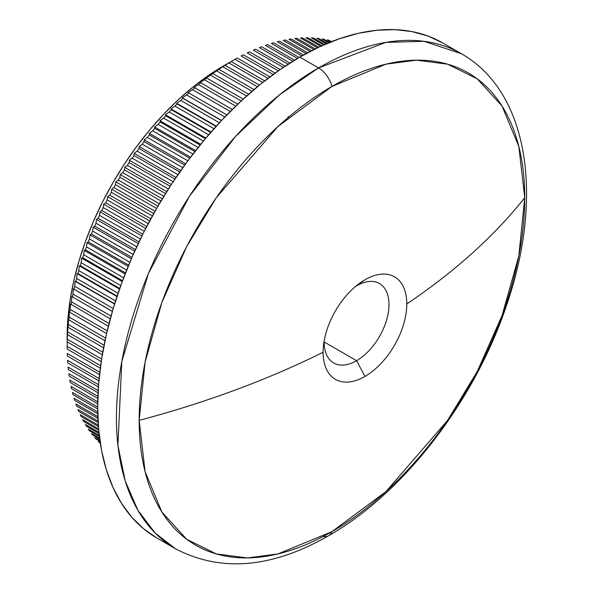 <?xml version="1.0" encoding="UTF-8"?>
<svg xmlns="http://www.w3.org/2000/svg" width="593" height="593" viewBox="0 0 593 593"><rect width="100%" height="100%" fill="white"/><g stroke="black" fill="none" stroke-linecap="round" stroke-linejoin="round"><path stroke-width="0.89" d="M356.571 360.685A45.839 26.47 120 0 0 388.986 304.543A45.839 26.47 120 0 0 356.571 285.826L364.954 279.777A59.181 34.172 -60 0 1 406.805 303.942A59.181 34.172 -60 0 1 364.954 376.422L356.571 360.685L324.156 341.976L356.571 360.685A45.839 26.47 -60 0 1 333.644 362.96A45.839 26.47 -60 0 1 324.171 340.856A45.839 26.47 120 0 0 356.571 360.685L364.954 376.422A59.181 34.172 -60 0 1 323.111 352.264A59.181 34.172 -60 0 1 364.954 279.777A59.181 34.172 -60 0 1 406.805 303.942A784.428 452.889 0 0 0 524.746 197.743A272.639 157.412 120 0 0 331.954 86.437A20.221 11.675 -120 0 0 318.545 67.921L279.718 94.687L235.569 136.405L189.486 196.216L148.369 273.647L121.81 361.419L117.911 445.358L125.219 480.99L138.006 510.462L155.225 533.092L175.632 548.851A285.833 165.024 -60 0 1 131.816 319.805A285.833 165.024 -60 0 1 318.545 67.921L299.799 57.098A285.833 165.024 120 0 0 113.07 308.983A285.833 165.024 120 0 0 156.886 538.029L143.565 528.748L131.75 517.17L121.55 503.413L113.07 487.602L106.392 469.901L101.566 450.465L98.66 429.488L97.682 407.176L98.66 383.738L101.566 359.402L106.392 334.4L113.07 308.983L121.55 283.38L131.75 257.851L143.565 232.626L156.886 207.973L171.577 184.104L187.514 161.259L204.526 139.666L222.457 119.519L241.129 101.025L260.371 84.347L279.992 69.663L299.799 57.098L318.545 67.921A285.833 165.024 -60 0 1 461.465 53.763L423.988 41.325L385.917 42.377L318.545 67.921A20.221 11.675 60 0 1 331.954 86.437A272.639 157.412 120 0 0 139.17 420.355L145.1 362.13L161.852 302.504L186.706 246.532L216.282 197.743L277.976 126.509L331.954 86.437L385.939 64.177L416.434 60.175L447.626 64.177L477.209 78.817L502.063 106.08L518.808 146.375L524.746 197.743A784.428 452.889 180 0 1 406.805 303.942A59.181 34.172 -60 0 1 364.954 376.422A59.181 34.172 -60 0 1 323.111 352.264A784.428 452.889 180 0 1 139.17 420.355A784.428 452.889 0 0 0 323.111 352.264A59.181 34.172 -60 0 1 323.481 345.608A59.181 34.172 -60 0 1 359.38 283.432A59.181 34.172 -60 0 1 364.954 279.777L356.571 285.826A45.839 26.47 -60 0 1 379.49 283.558A45.839 26.47 -60 0 1 386.517 320.294A45.839 26.47 -60 0 1 356.571 360.685M328.611 535.724A20.221 11.675 -120 0 0 331.954 531.662L277.976 553.921L247.481 557.924L216.282 553.921L186.706 539.282L161.852 512.018L145.1 471.724L139.17 420.355A272.639 157.412 120 0 0 331.954 531.662A272.639 157.412 120 0 0 524.746 197.743L518.808 255.968L502.063 315.602L477.209 371.566L447.626 420.355L385.939 491.59L331.954 531.662A20.221 11.675 60 0 1 328.611 535.724A20.221 11.675 60 0 1 323.207 536.48M229.728 62.332L223.531 65.905A221.115 127.665 120 0 0 223.531 65.912A221.115 127.665 120 0 0 67.179 336.72L67.928 318.589L70.182 299.761L73.91 280.422L79.077 260.757L85.637 240.951L93.531 221.204L102.671 201.694L112.974 182.614L124.345 164.157L136.664 146.486L149.829 129.778L163.698 114.197L178.145 99.883L193.029 86.986L208.202 75.622L234.984 59.307L267.999 78.365L234.984 59.307A234.598 135.449 -60 0 1 237.274 58.032A234.598 135.449 120 0 0 234.984 59.307L231.144 61.524A234.598 135.449 120 0 0 228.854 62.895A234.598 135.449 -60 0 1 231.144 61.524L229.728 62.332M223.724 65.927L228.854 62.895L262.736 82.457L228.854 62.895L225.014 65.274A234.598 135.449 120 0 0 222.731 66.742A234.598 135.449 -60 0 1 225.014 65.274L223.724 65.927M217.72 69.774L222.731 66.742L257.406 86.763L222.731 66.742L218.899 69.277A234.598 135.449 120 0 0 216.615 70.841A234.598 135.449 -60 0 1 218.899 69.277L217.72 69.774M211.738 73.866L216.615 70.841L252.032 91.292L216.615 70.841L212.805 73.539A234.598 135.449 120 0 0 210.53 75.192A234.598 135.449 -60 0 1 212.805 73.539L211.738 73.866M205.786 78.202L210.53 75.192L246.621 96.029L210.53 75.192L205.786 78.202L206.735 78.031A234.598 135.449 120 0 0 204.474 79.781A234.598 135.449 -60 0 1 206.735 78.031L205.786 78.202M199.856 82.768L204.474 79.781L241.181 100.973L204.474 79.781L199.856 82.768L200.701 82.768A234.598 135.449 120 0 0 198.455 84.599A234.598 135.449 -60 0 1 200.701 82.768L199.856 82.768M193.978 87.564L198.455 84.599L235.732 106.125L198.455 84.599L193.978 87.564L194.704 87.742A234.598 135.449 120 0 0 192.48 89.654A234.598 135.449 -60 0 1 194.704 87.742L193.978 87.564M188.144 92.59L192.48 89.654L230.284 111.477L192.48 89.654L188.144 92.59L188.767 92.931A234.598 135.449 120 0 0 186.565 94.924A234.598 135.449 -60 0 1 188.767 92.931L188.144 92.59M182.362 97.823L186.565 94.924L224.836 117.021L186.565 94.924L182.362 97.823L221.567 120.461L182.896 98.342A234.598 135.449 120 0 0 180.717 100.417A234.598 135.449 -60 0 1 182.896 98.342L182.362 97.823M176.647 103.264L180.717 100.417L219.417 122.758L180.717 100.417L176.647 103.264L216.304 126.153L176.647 103.264L177.085 103.96A234.598 135.449 120 0 0 174.935 106.11A234.598 135.449 -60 0 1 177.085 103.96L176.647 103.264M171.006 108.904L174.935 106.11L214.029 128.681L174.935 106.11L171.006 108.904L211.064 132.031L171.006 108.904L171.355 109.779A234.598 135.449 120 0 0 169.235 112.003A234.598 135.449 -60 0 1 171.355 109.779L171.006 108.904M165.447 114.738L169.235 112.003L208.677 134.774L169.235 112.003L165.447 114.738L205.86 138.073L165.447 114.738L165.706 115.798A234.598 135.449 120 0 0 163.616 118.089A234.598 135.449 -60 0 1 165.706 115.798L165.447 114.738M159.977 120.764L163.616 118.089L203.377 141.045L163.616 118.089L159.977 120.764L200.708 144.284L159.977 120.764L160.147 121.995A234.598 135.449 120 0 0 158.101 124.36A234.598 135.449 -60 0 1 160.147 121.995L159.977 120.764M154.595 126.961L158.101 124.36L198.136 147.472L158.101 124.36L154.595 126.961L195.616 150.644L154.595 126.961L154.691 128.377A234.598 135.449 120 0 0 152.683 130.801A234.598 135.449 -60 0 1 154.691 128.377L154.595 126.961M149.325 133.321L152.683 130.801L192.962 154.054L152.683 130.801L149.325 133.321L190.59 157.152L149.325 133.321L149.347 134.922A234.598 135.449 120 0 0 147.375 137.413A234.598 135.449 -60 0 1 149.347 134.922L149.325 133.321M144.158 139.852L147.375 137.413L187.862 160.785L147.375 137.413L144.158 139.852L185.646 163.801L144.158 139.852L144.106 141.631A234.598 135.449 120 0 0 142.187 144.173A234.598 135.449 -60 0 1 144.106 141.631L144.158 139.852M139.11 146.523L142.187 144.173L182.852 167.656L142.187 144.173L139.11 146.523L180.776 170.576L139.11 146.523L138.999 148.487A234.598 135.449 120 0 0 137.116 151.089A234.598 135.449 -60 0 1 138.999 148.487L139.11 146.523M134.181 153.342L137.116 151.089L177.937 174.653L137.116 151.089L134.181 153.342L176.002 177.485L134.181 153.342L134.011 155.485A234.598 135.449 120 0 0 132.18 158.138A234.598 135.449 -60 0 1 134.011 155.485L134.181 153.342M129.385 160.288L132.18 158.138L173.119 181.769L132.18 158.138L129.385 160.288L171.325 184.497L129.385 160.288L129.163 162.615A234.598 135.449 120 0 0 127.384 165.314A234.598 135.449 -60 0 1 129.163 162.615L129.385 160.288M124.73 167.359L127.384 165.314L168.412 189.004L127.384 165.314L124.73 167.359L166.752 191.621L124.73 167.359L124.456 169.872A234.598 135.449 120 0 0 122.736 172.615A234.598 135.449 -60 0 1 124.456 169.872L124.73 167.359M120.216 174.542L122.736 172.615L163.816 196.327L122.736 172.615L120.216 174.542L162.289 198.833L120.216 174.542L119.897 177.24A234.598 135.449 120 0 0 118.229 180.013A234.598 135.449 -60 0 1 119.897 177.24L120.216 174.542M115.857 181.829L118.229 180.013L159.347 203.755L118.229 180.013L115.857 181.829L157.953 206.134L115.857 181.829L115.494 184.705A234.598 135.449 120 0 0 113.886 187.521A234.598 135.449 -60 0 1 115.494 184.705L115.857 181.829M111.647 189.211L113.886 187.521L155.003 211.256L113.886 187.521L111.647 189.211L153.735 213.51L111.647 189.211L111.247 192.265A234.598 135.449 120 0 0 109.705 195.112A234.598 135.449 -60 0 1 111.247 192.265L111.647 189.211M107.6 196.676L109.705 195.112L150.792 218.832L109.705 195.112L107.6 196.676L149.651 220.952L107.6 196.676L107.17 199.908A234.598 135.449 120 0 0 105.687 202.776A234.598 135.449 -60 0 1 107.17 199.908L107.6 196.676M103.716 204.207L105.687 202.776L146.723 226.467L105.687 202.776L103.716 204.207L145.7 228.446L103.716 204.207L103.264 207.617A234.598 135.449 120 0 0 101.848 210.515A234.598 135.449 -60 0 1 103.264 207.617L103.716 204.207M100.009 211.805L101.848 210.515L142.794 234.153L101.848 210.515L100.009 211.805L141.89 235.984L100.009 211.805L99.535 215.385A234.598 135.449 120 0 0 98.186 218.306A234.598 135.449 -60 0 1 99.535 215.385L100.009 211.805M96.481 219.454L98.186 218.306L139.021 241.885L98.186 218.306L96.481 219.454L138.228 243.56L96.481 219.454L95.992 223.213A234.598 135.449 120 0 0 94.71 226.148A234.598 135.449 -60 0 1 95.992 223.213L96.481 219.454M93.131 227.149L94.71 226.148L135.404 249.638L94.71 226.148L93.131 227.149L134.707 251.158L93.131 227.149L92.634 231.07A234.598 135.449 120 0 0 91.426 234.02A234.598 135.449 -60 0 1 92.634 231.07L93.131 227.149M89.966 234.872L91.426 234.02L131.935 257.406L91.426 234.02L89.966 234.872L131.349 258.763L89.966 234.872L89.461 238.964A234.598 135.449 120 0 0 88.327 241.914A234.598 135.449 -60 0 1 89.461 238.964L89.966 234.872M86.993 242.619L88.327 241.914L128.637 265.19L88.327 241.914L86.993 242.619L128.147 266.376L86.993 242.619L86.496 246.873A234.598 135.449 120 0 0 85.436 249.831A234.598 135.449 -60 0 1 86.496 246.873L86.993 242.619M84.221 250.372L85.436 249.831L125.501 272.958L85.436 249.831L84.221 250.372L125.101 273.981L84.221 250.372L83.724 254.782A234.598 135.449 120 0 0 82.738 257.74A234.598 135.449 -60 0 1 83.724 254.782L84.221 250.372M81.641 258.125L82.738 257.74L122.536 280.719L82.738 257.74L81.641 258.125L122.225 281.556L81.641 258.125L81.152 262.699A234.598 135.449 120 0 0 80.248 265.649A234.598 135.449 -60 0 1 81.152 262.699L81.641 258.125M79.262 265.872L80.248 265.649L119.734 288.443L80.248 265.649L79.262 265.872L119.504 289.102L79.262 265.872L78.795 270.593A234.598 135.449 120 0 0 77.972 273.536A234.598 135.449 -60 0 1 78.795 270.593L79.262 265.872M77.097 273.588L77.972 273.536L117.11 296.137L77.972 273.536L77.097 273.588L116.954 296.604L77.097 273.588L76.645 278.465A234.598 135.449 120 0 0 75.897 281.393A234.598 135.449 -60 0 1 76.645 278.465L77.097 273.588M75.133 281.282L114.657 303.772L75.897 281.393L114.568 304.046L75.133 281.282L74.711 286.3A234.598 135.449 120 0 0 74.043 289.214A234.598 135.449 -60 0 1 74.711 286.3L75.133 281.282M73.384 288.924L112.373 311.34L74.043 289.214L112.351 311.429L73.384 288.924L72.998 294.084A234.598 135.449 120 0 0 72.405 296.982A234.598 135.449 -60 0 1 72.998 294.084L73.384 288.924M71.842 296.522L110.268 318.841L71.842 296.522L71.494 301.815A234.598 135.449 120 0 0 70.99 304.691A234.598 135.449 -60 0 1 71.494 301.815L71.842 296.522M70.523 304.053L108.341 326.246L70.523 304.053L70.219 309.479A234.598 135.449 120 0 0 69.796 312.318A234.598 135.449 -60 0 1 70.219 309.479L70.523 304.053M69.418 311.51L69.796 312.318L106.584 333.562L69.796 312.318L69.418 311.51L69.159 317.062A234.598 135.449 120 0 0 68.825 319.872A234.598 135.449 -60 0 1 69.159 317.062L69.418 311.51M68.536 318.878L68.825 319.872L104.998 340.76L68.825 319.872L68.536 318.878L68.328 324.556A234.598 135.449 120 0 0 68.076 327.329A234.598 135.449 -60 0 1 68.328 324.556L68.536 318.878M67.869 326.157L68.076 327.329L103.575 347.832L68.076 327.329L67.869 326.157L67.721 331.954A234.598 135.449 120 0 0 67.55 334.689A234.598 135.449 -60 0 1 67.721 331.954L67.869 326.157M67.424 333.333L67.55 334.689L102.33 354.762L67.55 334.689L67.424 333.333L67.335 339.24A234.598 135.449 120 0 0 67.254 341.931A234.598 135.449 -60 0 1 67.335 339.24L67.424 333.333M67.202 340.389L67.254 341.931L101.24 361.552L67.254 341.931L67.202 340.389L67.179 346.401A234.598 135.449 120 0 0 67.179 349.047A234.598 135.449 -60 0 1 67.179 347.728A234.598 135.449 -60 0 1 67.179 346.401L67.202 340.389M67.335 356.037A234.598 135.449 -60 0 1 67.254 353.443A234.598 135.449 120 0 0 67.335 356.037L99.535 374.628L67.335 356.037M67.721 362.879A234.598 135.449 -60 0 1 67.55 360.344A234.598 135.449 120 0 0 67.721 362.879L98.905 380.884L67.721 362.879M68.328 369.572A234.598 135.449 -60 0 1 68.076 367.089A234.598 135.449 120 0 0 68.328 369.572L98.416 386.947L68.328 369.572M69.159 376.11A234.598 135.449 -60 0 1 68.825 373.686A234.598 135.449 120 0 0 69.159 376.11L98.06 392.796L69.159 376.11M70.219 382.47A234.598 135.449 -60 0 1 69.796 380.113A234.598 135.449 120 0 0 70.219 382.47L97.823 398.414L70.219 382.47M71.494 388.66A234.598 135.449 -60 0 1 70.99 386.369A234.598 135.449 120 0 0 71.494 388.66L97.704 403.789L71.494 388.66M72.998 394.656A234.598 135.449 -60 0 1 72.405 392.433A234.598 135.449 120 0 0 72.998 394.656L97.689 408.911L72.998 394.656M74.711 400.46A234.598 135.449 -60 0 1 74.043 398.311A234.598 135.449 120 0 0 74.711 400.46L97.763 413.766L74.711 400.46M76.645 406.057A234.598 135.449 -60 0 1 75.897 403.989A234.598 135.449 120 0 0 76.645 406.057L97.919 418.339L76.645 406.057M78.795 411.446A234.598 135.449 -60 0 1 77.972 409.459A234.598 135.449 120 0 0 78.795 411.446L98.141 422.616L78.795 411.446M81.152 416.62A234.598 135.449 -60 0 1 80.248 414.715A234.598 135.449 120 0 0 81.152 416.62L98.416 426.589L81.152 416.62M83.724 421.571A234.598 135.449 -60 0 1 82.738 419.748A234.598 135.449 120 0 0 83.724 421.571L98.727 430.229L83.724 421.571M86.496 426.285A234.598 135.449 -60 0 1 85.436 424.551A234.598 135.449 120 0 0 86.496 426.285L99.061 433.535L86.496 426.285M89.461 430.763A234.598 135.449 -60 0 1 88.327 429.117A234.598 135.449 120 0 0 89.461 430.763L99.394 436.5L89.461 430.763M92.634 434.995A234.598 135.449 -60 0 1 91.426 433.439A234.598 135.449 120 0 0 92.634 434.995L99.728 439.094L92.634 434.995M95.992 438.976A234.598 135.449 -60 0 1 94.71 437.523A234.598 135.449 120 0 0 95.992 438.976L100.039 441.318L95.992 438.976M99.535 442.704A234.598 135.449 -60 0 1 98.186 441.34A234.598 135.449 120 0 0 99.535 442.704L100.313 443.156L99.535 442.704M264.708 80.9L231.144 61.524L264.708 80.9M259.408 85.133L225.014 65.274L259.408 85.133M254.049 89.573L218.899 69.277L254.049 89.573M248.645 94.235L212.805 73.539L248.645 94.235M243.219 99.098L206.735 78.031L243.219 99.098M237.771 104.175L200.701 82.768L237.771 104.175M232.315 109.453L194.704 87.742L232.315 109.453M226.874 114.931L188.767 92.931L226.874 114.931M221.441 120.594L182.896 98.342L221.441 120.594M216.037 126.45L177.085 103.96L216.037 126.45M210.671 132.476L171.355 109.779L210.671 132.476M205.348 138.68L165.706 115.798L205.348 138.68M200.086 145.055L160.147 121.995L200.086 145.055M194.882 151.578L154.691 128.377L194.882 151.578M189.76 158.257L149.347 134.922L189.76 158.257M184.712 165.076L144.106 141.631L184.712 165.076M179.761 172.022L138.999 148.487L179.761 172.022M174.905 179.101L134.011 155.485L174.905 179.101M170.154 186.284L129.163 162.615L170.154 186.284M165.521 193.577L124.456 169.872L165.521 193.577M160.999 200.968L119.897 177.24L160.999 200.968M156.611 208.447L115.494 184.705L156.611 208.447M152.349 215.993L111.247 192.265L152.349 215.993M148.228 223.605L107.17 199.908L148.228 223.605M144.247 231.277L103.264 207.617L144.247 231.277M140.415 238.994L99.535 215.385L140.415 238.994M136.738 246.732L95.992 223.213L136.738 246.732M133.217 254.501L92.634 231.07L133.217 254.501M129.852 262.284L89.461 238.964L129.852 262.284M126.65 270.06L86.496 246.873L126.65 270.06M123.626 277.82L83.724 254.782L123.626 277.82M120.757 285.559L81.152 262.699L120.757 285.559M118.066 293.268L78.795 270.593L118.066 293.268M115.553 300.925L76.645 278.465L115.553 300.925M113.204 308.523L74.711 286.3L113.204 308.523M111.039 316.047L72.998 294.084L111.039 316.047M109.038 323.489L71.494 301.815L109.038 323.489M107.222 330.842L70.219 309.479L107.222 330.842M105.569 338.084L69.159 317.062L105.569 338.084M104.086 345.2L68.328 324.556L104.086 345.2M102.774 352.19L67.721 331.954L102.774 352.19M101.625 359.032L67.335 339.24L101.625 359.032M67.179 349.047L100.306 368.179L67.179 349.047M100.64 365.718L67.179 346.401L100.64 365.718M99.802 372.234L67.254 353.443L99.802 372.234M99.12 378.571L67.55 360.344L99.12 378.571M98.579 384.709L68.076 367.089L98.579 384.709M98.179 390.631L68.825 373.686L98.179 390.631M97.897 396.339L69.796 380.113L97.897 396.339M97.741 401.809L70.99 386.369L97.741 401.809M97.682 407.028L72.405 392.433L97.682 407.028M97.726 411.987L74.043 398.311L97.726 411.987M97.852 416.664L75.897 403.989L97.852 416.664M98.053 421.052L77.972 409.459L98.053 421.052M98.312 425.144L80.248 414.715L98.312 425.144M98.608 428.909L82.738 419.748L98.608 428.909M98.935 432.341L85.436 424.551L98.935 432.341M99.268 435.432L88.327 429.117L99.268 435.432M99.609 438.168L91.426 433.439L99.609 438.168M99.928 440.532L94.71 437.523L99.928 440.532M100.21 442.511L98.186 441.34L100.21 442.511M332.117 41.11L332.465 41.31L332.117 41.11A234.598 135.449 -60 0 1 332.614 41.251A234.598 135.449 120 0 0 332.117 41.11M327.136 39.872L330.775 41.97L327.136 39.872A234.598 135.449 -60 0 1 329.011 40.302A234.598 135.449 120 0 0 327.136 39.872M331.45 41.71L329.011 40.302L331.45 41.71M322.021 38.916L328.744 42.792L322.021 38.916A234.598 135.449 -60 0 1 323.948 39.234A234.598 135.449 120 0 0 322.021 38.916M329.545 42.466L323.948 39.234L329.545 42.466M316.788 38.248L326.372 43.786L316.788 38.248A234.598 135.449 -60 0 1 318.752 38.463A234.598 135.449 120 0 0 316.788 38.248M327.292 43.393L318.752 38.463L327.292 43.393M311.436 37.878L323.682 44.949L311.436 37.878A234.598 135.449 -60 0 1 313.445 37.982A234.598 135.449 120 0 0 311.436 37.878M324.719 44.49L313.445 37.982L324.719 44.49M305.981 37.804L320.687 46.291L305.981 37.804A234.598 135.449 -60 0 1 308.034 37.796A234.598 135.449 120 0 0 305.981 37.804M321.836 45.765L308.034 37.796L321.836 45.765M300.421 38.019L317.411 47.818L300.421 38.019A234.598 135.449 -60 0 1 302.512 37.9A234.598 135.449 120 0 0 300.421 38.019M318.663 47.225L302.512 37.9L318.663 47.225M294.78 38.523L313.867 49.545L294.78 38.523A234.598 135.449 -60 0 1 296.9 38.3A234.598 135.449 120 0 0 294.78 38.523M315.224 48.878L296.9 38.3L315.224 48.878M289.043 39.316L310.08 51.465L289.043 39.316A234.598 135.449 -60 0 1 291.193 38.99A234.598 135.449 120 0 0 289.043 39.316M311.525 50.724L291.193 38.99L311.525 50.724M283.239 40.406L306.07 53.592L283.239 40.406A234.598 135.449 -60 0 1 285.418 39.968A234.598 135.449 120 0 0 283.239 40.406M307.597 52.77L285.418 39.968L307.597 52.77M277.361 41.784L301.852 55.927L277.361 41.784A234.598 135.449 -60 0 1 279.562 41.236A234.598 135.449 120 0 0 277.361 41.784M303.453 55.03L279.562 41.236L303.453 55.03M271.424 43.452L297.449 58.477L271.424 43.452A234.598 135.449 -60 0 1 273.647 42.792A234.598 135.449 120 0 0 271.424 43.452M299.117 57.499L273.647 42.792L299.117 57.499M265.434 45.394L292.868 61.242L265.434 45.394A234.598 135.449 -60 0 1 267.673 44.638A234.598 135.449 120 0 0 265.434 45.394M294.602 60.182L267.673 44.638L294.602 60.182M259.4 47.625L288.139 64.222L259.4 47.625A234.598 135.449 -60 0 1 261.654 46.765A234.598 135.449 120 0 0 259.4 47.625M289.925 63.08L261.654 46.765L289.925 63.08M253.33 50.138L283.269 67.424L253.33 50.138A234.598 135.449 -60 0 1 255.598 49.167A234.598 135.449 120 0 0 253.33 50.138M285.107 66.201L255.598 49.167L285.107 66.201M247.229 52.925L278.28 70.849L247.229 52.925A234.598 135.449 -60 0 1 249.512 51.85A234.598 135.449 120 0 0 247.229 52.925M280.155 69.544L249.512 51.85L280.155 69.544M241.114 55.979L273.188 74.496L241.114 55.979A234.598 135.449 -60 0 1 243.397 54.808A234.598 135.449 120 0 0 241.114 55.979M275.1 73.109L243.397 54.808L275.1 73.109M442.719 42.941A285.833 165.024 120 0 0 299.799 57.098L319.612 46.788L339.233 38.819L358.476 33.275L377.148 30.206L395.079 29.65L412.091 31.599L428.02 36.047L442.719 42.941L461.465 53.763C529.43 92.419 543.685 198.544 506.496 305.439C474.719 400.69 403.855 493.035 328.663 535.694C272.165 568.138 221.152 572.527 175.632 548.851L156.886 538.029M269.948 76.897L237.274 58.032L269.948 76.897M355.607 286.397A45.839 26.47 -60 0 1 356.571 285.826A45.839 26.47 120 0 0 355.607 286.397M287.99 117.688L288.168 116.443M67.179 347.728L67.179 336.72"/></g></svg>
